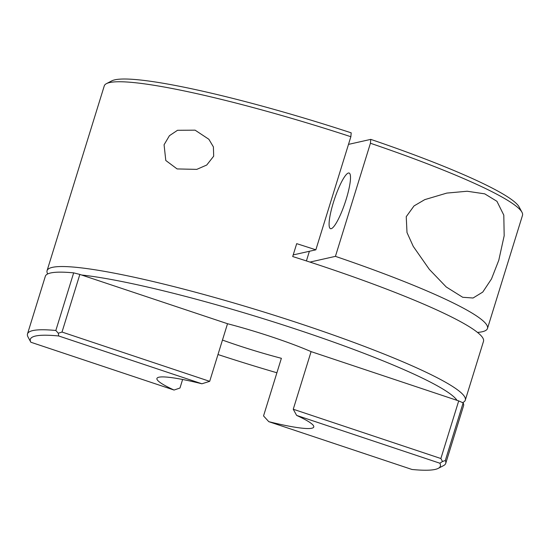 <?xml version="1.0" encoding="UTF-8"?>
<svg xmlns="http://www.w3.org/2000/svg" width="550" height="550" viewBox="0 0 550 550"><rect width="100%" height="100%" fill="white"/><g stroke="black" fill="none" stroke-linecap="round" stroke-linejoin="round"><path stroke-width="0.82" d="M164.079 144.753L169.428 135.699L177.519 130.288L195.106 130.164L208.869 139.281L213.4 146.898L213.682 156.186L206.738 165.028L196.783 169.373L177.114 168.933L165.791 160.49L164.079 144.753M346.136 199.43A29.336 5.596 -71.5 0 0 349.085 173.03A29.336 5.596 -71.5 0 0 333.458 202.283A29.336 5.596 -71.5 0 0 330.509 228.676A29.336 5.596 -71.5 0 0 346.136 199.43M406.237 216.693L414.019 205.934L424.772 199.629L446.799 193.091L467.184 191.242L484.743 193.854L496.932 201.3L503.8 215.126L504.178 235.751L498.781 260.274L491.487 278.946L482.756 292.084L473.062 298.011L462.722 297.282L446.243 286.976L429.33 269.369L413.263 246.407L407 232.547L406.237 216.693M106.439 83.641L111.781 80.871A214.596 24.131 17.2 0 1 114.847 79.826A214.596 24.131 17.2 0 1 351.196 132.839L350.866 136.723A218.9 24.612 -162.8 0 0 109.567 82.576A218.9 24.612 -162.8 0 0 106.439 83.641A218.9 24.612 -162.8 0 0 104.273 85.883L47.073 270.669A218.9 24.612 17.2 0 1 52.367 267.362A218.9 24.612 17.2 0 1 283.614 318.244A218.9 24.612 17.2 0 1 465.3 400.132A218.9 24.612 17.2 0 1 463.134 402.38L462.619 402.641M174.054 390.046A82.088 9.233 17.2 0 1 156.929 378.448A82.088 9.233 17.2 0 1 201.905 383.783L58.685 335.968A214.596 24.131 -162.8 0 0 35.537 336.022A214.596 24.131 -162.8 0 0 30.834 342.231L174.054 390.046L179.974 388.025L182.614 379.479M30.834 342.231L27.906 336.758A218.9 24.612 17.2 0 1 27.5 333.905A218.9 24.612 17.2 0 1 32.794 330.591A218.9 24.612 17.2 0 1 55.832 330.481L73.666 272.862A218.9 24.612 -162.8 0 0 50.627 272.972A218.9 24.612 -162.8 0 0 45.334 276.286L27.5 333.905M81.599 275.007A212.988 23.953 17.2 0 1 300.486 330.66A212.988 23.953 17.2 0 1 457.009 400.338L311.094 351.622A82.088 9.233 -162.8 0 0 272.195 337.026A82.088 9.233 -162.8 0 0 227.521 323.723L79.846 274.423L62.013 332.049L209.688 381.342L201.905 383.783M350.866 136.723L315.851 249.824A218.9 24.612 17.2 0 0 296.691 243.657L292.703 256.541A218.9 24.612 17.2 0 1 483.498 341.33L465.3 400.132M309.959 262.082L335.424 256.355A218.9 24.612 17.2 0 1 487.493 328.446A218.9 24.612 17.2 0 1 482.199 331.76A218.9 24.612 17.2 0 1 477.496 332.413M487.493 328.446L522.5 215.346A218.9 24.612 -162.8 0 0 521.977 212.272A218.9 24.612 -162.8 0 0 370.432 143.254L370.769 139.377L348.494 144.382M335.424 256.355L370.432 143.254M222.461 340.065A82.088 9.233 -162.8 0 0 236.706 345.001A82.088 9.233 -162.8 0 0 281.38 358.304L263.539 415.924L268.785 421.671L412.012 469.48A214.596 24.131 -162.8 0 0 438.219 468.38A214.596 24.131 -162.8 0 0 439.862 463.217L296.636 415.408L293.253 409.241L311.094 351.622M209.688 381.342L227.521 323.723M306.405 260.927L309.396 251.274M370.769 139.377A214.596 24.131 17.2 0 1 519.138 206.965L521.977 212.272M296.636 415.408A82.088 9.233 17.2 0 1 313.761 426.999A82.088 9.233 17.2 0 1 268.785 421.671M276.897 372.769A212.988 23.953 17.2 0 1 217.986 354.53M47.699 273.941L47.596 273.749A218.9 24.612 17.2 0 1 47.073 270.669M445.727 463.368L463.561 405.742A218.9 24.612 -162.8 0 0 463.148 402.882L445.314 460.501A218.9 24.612 17.2 0 1 445.727 463.368A218.9 24.612 17.2 0 1 443.561 465.609L438.219 468.38M293.253 409.241L440.873 458.521L458.707 400.902L457.009 400.338M458.707 400.902L463.148 402.882M73.666 272.862L79.846 274.423M440.873 458.521L442.516 461.498L445.314 460.501M55.832 330.481L58.3 333.231L62.013 332.049M58.3 333.231L58.685 335.968M442.516 461.498L439.862 463.217M315.851 249.824L293.205 254.918"/></g></svg>
